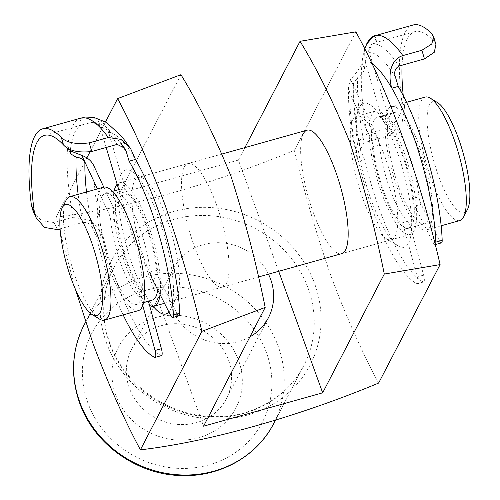 <?xml version="1.0" encoding="UTF-8"?>
<svg xmlns="http://www.w3.org/2000/svg" width="500" height="500" viewBox="0 0 500 500"><rect width="100%" height="100%" fill="white"/><g stroke="black" fill="none" stroke-linecap="round" stroke-linejoin="round"><path stroke-width="0.38" stroke-dasharray="2.5 1.88" d="M99.381 319.012A64.112 16.894 74.3 0 1 76.219 279.513A64.112 16.894 74.3 0 1 66.1 200.238M467.456 209.475A57.7 15.206 74.3 0 1 438.612 176.169A57.7 15.206 74.3 0 1 427.119 120.719A57.7 15.206 74.3 0 1 437.5 102.581M425.225 97.081A64.112 16.894 -105.7 0 0 431.556 179.95A64.112 16.894 -105.7 0 0 459.825 220.55M138.231 310.663A64.112 16.894 74.3 0 1 109.969 270.056A64.112 16.894 74.3 0 1 103.637 187.188M111.062 267.944A57.7 15.206 74.3 0 1 105.369 193.363A57.7 15.206 74.3 0 1 130.806 229.906A57.7 15.206 74.3 0 1 136.5 304.488A57.7 15.206 74.3 0 1 111.062 267.944M152.381 300.038A57.7 15.206 74.3 0 1 126.944 263.494A57.7 15.206 74.3 0 1 121.244 188.912A57.7 15.206 74.3 0 1 146.681 225.456A57.7 15.206 74.3 0 1 157.713 289.906M149.588 305.438A64.112 16.894 74.3 0 1 125.85 265.606A64.112 16.894 74.3 0 1 114.156 190.9M117.15 184.25A64.112 16.894 74.3 0 1 119.519 182.738A64.112 16.894 74.3 0 1 147.781 223.337A64.112 16.894 74.3 0 1 160.081 294.587M381.931 193.856A64.112 16.894 74.3 0 1 375.6 110.988A64.112 16.894 74.3 0 1 403.862 151.588A64.112 16.894 74.3 0 1 410.194 234.456A64.112 16.894 74.3 0 1 381.931 193.856M383.025 191.744A57.7 15.206 74.3 0 1 377.325 117.163A57.7 15.206 74.3 0 1 402.762 153.7A57.7 15.206 74.3 0 1 408.462 228.281A57.7 15.206 74.3 0 1 383.025 191.744M398.906 187.294A57.7 15.206 74.3 0 1 393.206 112.713A57.7 15.206 74.3 0 1 418.644 149.25A57.7 15.206 74.3 0 1 424.344 223.831A57.7 15.206 74.3 0 1 398.906 187.294M397.812 189.406A64.112 16.894 74.3 0 1 391.481 106.538A64.112 16.894 74.3 0 1 419.744 147.137A64.112 16.894 74.3 0 1 426.075 230.006A64.112 16.894 74.3 0 1 397.812 189.406M408.537 243.106A74.8 19.712 -105.7 0 0 396.756 150.569A74.8 19.712 -105.7 0 0 359.387 107.344A74.8 19.712 -105.7 0 0 359.363 107.394A74.8 19.712 -105.7 0 0 364.981 180.544A74.8 19.712 -105.7 0 0 398.194 245.963A74.8 19.712 -105.7 0 0 408.537 243.106M352.975 119.819A64.112 16.894 74.3 0 1 356.737 116.269A64.112 16.894 74.3 0 1 387.781 165.037A64.112 16.894 74.3 0 1 395.1 236.188A64.112 16.894 74.3 0 1 391.337 239.744A64.112 16.894 74.3 0 1 386.231 238.637A64.112 16.894 74.3 0 1 357.769 182.562A64.112 16.894 74.3 0 1 352.956 119.862A64.112 16.894 74.3 0 1 352.975 119.819M153.206 306.369A74.8 19.712 74.3 0 1 124.237 237.587A74.8 19.712 74.3 0 1 121.175 174.088A74.8 19.712 74.3 0 1 131.519 171.231A74.8 19.712 74.3 0 1 164.725 236.656A74.8 19.712 74.3 0 1 170.344 309.806A74.8 19.712 74.3 0 1 170.319 309.856A74.8 19.712 74.3 0 1 168.894 312.006M176.737 297.375A64.112 16.894 -105.7 0 0 176.756 297.331A64.112 16.894 -105.7 0 0 171.944 234.631A64.112 16.894 -105.7 0 0 143.475 178.556A64.112 16.894 -105.7 0 0 138.375 177.456A64.112 16.894 -105.7 0 0 134.613 181.006A64.112 16.894 -105.7 0 0 141.925 252.156A64.112 16.894 -105.7 0 0 172.969 300.925A64.112 16.894 -105.7 0 0 176.737 297.375M226.363 283.469A64.112 16.894 -105.7 0 0 219.05 212.319A64.112 16.894 -105.7 0 0 188.006 163.55A64.112 16.894 -105.7 0 0 184.237 167.1A64.112 16.894 -105.7 0 0 191.556 238.256A64.112 16.894 -105.7 0 0 222.6 287.019A64.112 16.894 -105.7 0 0 226.363 283.469M115.675 394.894A66.162 61.431 27.4 0 0 198.863 437.713A66.162 61.431 27.4 0 0 238.588 360.45A66.162 61.431 27.4 0 0 155.394 317.625A66.162 61.431 27.4 0 0 115.675 394.894M228.588 360.244A53.425 49.606 -152.6 0 1 226.381 398.756A53.425 49.606 -152.6 0 1 176.088 424.256A53.425 49.606 -152.6 0 1 129.331 388.056A53.425 49.606 -152.6 0 1 131.531 349.544A53.425 49.606 -152.6 0 1 181.825 324.044A53.425 49.606 -152.6 0 1 228.588 360.244M268.481 274.163A53.425 49.606 27.4 0 0 221.062 242.787A53.425 49.606 27.4 0 0 173.569 268.531A53.425 49.606 27.4 0 0 171.363 307.038A53.425 49.606 27.4 0 0 249.894 336.894M75.456 289.4L56.15 217.1C124.125 209.125 212.056 184.587 294.363 150.35C304.681 193.756 316.975 235.912 331.244 276.831C346.225 316.688 362.013 352.106 378.612 383.088M105.55 121.888L89.956 151.938M86.875 157.881L56.15 217.1M355.85 31.856L294.363 150.35M180.938 74.688L119.312 193.45L203.562 426.188M278.688 271.306L238.419 160.081L119.312 193.45M238.419 160.081L244.894 147.613M410.194 234.456L341.706 253.65A64.112 16.894 74.3 0 1 310.663 204.881A64.112 16.894 74.3 0 1 303.344 133.725M378.131 139.075A6.837 1.8 74.3 0 1 379.494 144.769A54.713 14.419 -105.7 0 0 407.788 221.287A6.837 1.8 74.3 0 1 409.963 225.156A6.837 1.8 74.3 0 1 410.644 227.306L423.606 275.1A6.837 1.8 74.3 0 1 423.663 281.962A6.837 1.8 74.3 0 1 423.225 281.906A116.256 30.638 74.3 0 1 364.769 159.731L358.419 161.506L356.175 154.931L357.062 142.481L367.15 133.831A136.775 36.044 74.3 0 1 362.013 63.069C359.819 68.081 356.019 73.531 350.619 79.412L348.45 86.55L349.875 93.325L371.188 139.431L377.537 137.65A6.837 1.8 74.3 0 1 378.131 139.075M379.494 144.769L373.137 146.55A6.837 1.8 -105.7 0 0 371.775 140.856A6.837 1.8 -105.7 0 0 371.188 139.431M410.644 227.306L404.294 229.088A6.837 1.8 -105.7 0 0 403.606 226.938A6.837 1.8 -105.7 0 0 401.431 223.069L407.788 221.287M441.506 242.856A6.837 1.8 74.3 0 1 439.363 240.575L421.138 204.306A6.837 1.8 74.3 0 1 418.969 196.775L412.619 198.556A54.713 14.419 -105.7 0 0 401.75 153.312A54.713 14.419 -105.7 0 0 384.225 122.256L390.575 120.475A6.837 1.8 74.3 0 1 387.863 115.025L369.231 52.119A123.1 32.438 74.3 0 1 395.381 76.856M418.969 196.775A54.713 14.419 -105.7 0 0 408.1 151.537A54.713 14.419 -105.7 0 0 390.575 120.475M439.363 240.575L433.006 242.356L414.787 206.088L421.138 204.306M433.006 242.356A6.837 1.8 -105.7 0 0 435.069 244.65M387.863 115.025L381.512 116.806L364.844 60.531L364.625 49.162M381.512 116.806A6.837 1.8 -105.7 0 0 384.225 122.256M412.619 198.556A6.837 1.8 -105.7 0 0 414.787 206.088M401.725 100.581C403.025 113.056 397.85 122.356 386.206 128.488L389.481 135.581L401.969 123.55L404.588 106.775L401.725 100.581A136.775 36.044 74.3 0 1 413.162 25M389.481 135.581L364.075 142.7L360.431 149.775L361.144 151.888A123.1 32.438 74.3 0 1 353.719 86.112L377.537 137.65M366.044 45.338A136.775 36.044 -105.7 0 0 362.013 63.069L364.494 68.438C364.038 71.6 361.744 74.681 357.612 77.681A129.938 34.237 -105.7 0 0 364.075 142.7M364.494 68.438A129.938 34.237 74.3 0 1 376.356 42.438L374.45 36.012M399.056 66.037A129.938 34.237 -105.7 0 0 373.113 43.706L376.819 42.294L374.875 35.737A136.775 36.044 74.3 0 0 374.412 35.881M432.088 34.038L434.325 41.6L435.913 44.387M434.325 41.6A129.938 34.237 -105.7 0 0 415.012 31.587A129.938 34.237 -105.7 0 0 402.075 65.188M403.256 95.65A129.938 34.237 -105.7 0 0 404.588 106.775M373.137 146.55A54.713 14.419 -105.7 0 0 401.431 223.069M404.294 229.088L417.256 276.881L423.606 275.1M423.225 281.906L416.875 283.681A116.256 30.638 74.3 0 1 358.419 161.506A116.256 30.638 -105.7 0 1 349.875 93.325M386.206 128.488L367.15 133.831M364.769 159.731L361.144 151.888M416.875 283.681A6.837 1.8 -105.7 0 0 417.306 283.744A6.837 1.8 -105.7 0 0 417.256 276.881M373.113 43.706C369.919 45.025 368.625 47.831 369.231 52.119L366.806 43.938M350.619 79.412L353.719 86.112L353.25 83.85L357.612 77.681M119.462 191.825A6.837 1.8 -105.7 0 0 121.656 195.675A54.713 14.419 74.3 0 1 150.15 271.744A6.837 1.8 -105.7 0 0 151.525 277.4M121.656 195.675L128.006 193.894A6.837 1.8 74.3 0 1 125.819 190.044A6.837 1.8 74.3 0 1 125.294 188.475L118.938 190.256M152.331 279.275L158.688 277.494A6.837 1.8 74.3 0 1 157.875 275.625A6.837 1.8 74.3 0 1 156.506 269.962L150.15 271.744M86.5 191.988A123.1 32.438 -105.7 0 0 92.55 228.069L96.175 235.869A116.256 30.638 -105.7 0 0 111.931 288.263A116.256 30.638 -105.7 0 0 123.15 314.887M57.356 229.6L54.075 222.544L73.131 217.206L91.419 220.8L102.531 234.088A116.256 30.638 -105.7 0 0 118.287 286.488A116.256 30.638 -105.7 0 0 161.056 355.556L154.706 357.337M142.738 305.413L142 302.7A6.837 1.8 -105.7 0 0 139.137 296.719L145.488 294.938A54.713 14.419 74.3 0 1 128.094 264.244A54.713 14.419 74.3 0 1 117.094 218.644L110.738 220.425A6.837 1.8 -105.7 0 0 108.775 213.306L97.431 188.931M139.137 296.719A54.713 14.419 74.3 0 1 121.744 266.025A54.713 14.419 74.3 0 1 110.738 220.425M148.412 301.15L142 302.7M161.475 355.613A6.837 1.8 74.3 0 1 161.056 355.556M108.775 213.306L115.125 211.525L103.781 187.15M115.125 211.525A6.837 1.8 74.3 0 1 117.094 218.644M145.488 294.938A6.837 1.8 74.3 0 1 148.35 300.919M70.294 150.875L68.144 148.494L67.756 146.1A136.775 36.044 74.3 0 1 79.969 118.406L81.919 124.956L91.363 122.581A129.938 34.237 74.3 0 1 117.212 144.381M81.919 124.956A129.938 34.237 -105.7 0 0 70.45 149.456M60.094 228.831L82.762 222.481A129.938 34.237 74.3 0 1 78.138 194.331M80.856 118.112A136.775 36.044 -105.7 0 0 79.969 118.406C83.294 116.431 89.219 116.706 97.75 119.237C103.088 122.081 106.681 126.419 108.519 132.256L125.294 188.475M122.131 145.463A123.1 32.438 -105.7 0 0 100.194 127.413L106.175 147.475M128.006 193.894A54.713 14.419 74.3 0 1 156.506 269.962M158.688 277.494L176.919 313.531L170.569 315.312M54.075 222.544L41.45 220.694L33.225 211.488M96.175 235.869L102.531 234.088A116.256 30.638 74.3 0 1 93.781 165.669M92.55 228.069C90.8 224.075 87.537 222.213 82.762 222.481M179.044 315.775A6.837 1.8 74.3 0 1 176.919 313.531M97.75 119.237L100.194 127.413L93.338 122.35L91.363 122.581M308.225 288.494A106.856 99.213 -152.6 0 1 303.819 365.519A106.856 99.213 -152.6 0 1 203.238 416.519A106.856 99.213 -152.6 0 1 109.719 344.113A106.856 99.213 -152.6 0 1 114.125 267.087A106.856 99.213 -152.6 0 1 214.706 216.088A106.856 99.213 -152.6 0 1 308.225 288.494M106.337 342.456A112.2 104.175 27.4 0 0 247.413 415.075A112.2 104.175 27.4 0 0 314.775 284.05A112.2 104.175 27.4 0 0 173.694 211.431A112.2 104.175 27.4 0 0 106.337 342.456M273.806 423.363A106.856 99.213 27.4 0 0 278.212 346.337A106.856 99.213 27.4 0 0 184.694 273.931A106.856 99.213 27.4 0 0 84.106 324.938M87.8 402.7A96.169 89.294 -152.6 0 1 145.538 290.394A96.169 89.294 -152.6 0 1 266.462 352.644A96.169 89.294 -152.6 0 1 208.725 464.95A96.169 89.294 -152.6 0 1 87.8 402.7M371.519 63.244A116.256 30.638 -105.7 0 0 364.844 60.531M70.237 151.444L67.756 146.1A136.775 36.044 -105.7 0 0 73.131 217.206M108.519 132.256A116.256 30.638 74.3 0 1 135.463 159.419M105.369 193.363L112.456 191.375M118.744 189.613L121.244 188.912M119.519 182.738L222.131 153.988M356.737 116.269L375.6 110.988M377.325 117.163L393.206 112.713M391.481 106.538L406.556 102.312M426.075 230.006L441.156 225.781M408.462 228.281L424.344 223.831M164.494 303.3L258.312 277.013M136.5 304.488L143.594 302.5M275.375 420.337L303.819 365.519C287.5 397.881 250.225 418.619 210.994 416.475C166.806 415.131 123.831 383.925 109.838 343.256C100.644 316.544 102.075 291.156 114.125 267.087L85.6 322.069M143.475 178.556L131.519 171.231M176.756 297.331L170.344 309.806M138.375 177.456L188.006 163.55M268.419 317.744L226.381 398.756M173.569 268.531L131.531 349.544M172.969 300.925L222.6 287.019M341.706 253.65L391.337 239.744M386.231 238.637L398.194 245.963M352.956 119.862L359.363 107.394M415.012 31.587L376.737 42.306M356.175 154.931C350.569 128.981 347.994 106.194 348.45 86.55M423.663 281.962L417.306 283.744M360.438 149.775C355.163 124.356 352.769 102.381 353.244 83.85M44.588 135.375L83.031 124.606M70.631 153.837L68.144 148.494M124.481 147.881L120.956 142.731L105.756 126.756L98.244 123.062L93.338 122.344"/><path stroke-width="0.75" d="M91.1 241.031A57.7 15.206 -105.7 0 0 62.256 207.719A57.7 15.206 -105.7 0 0 71.363 279.069A57.7 15.206 -105.7 0 0 92.206 314.619A57.7 15.206 -105.7 0 0 102.594 296.475A57.7 15.206 -105.7 0 0 91.1 241.031M62.256 207.719L66.1 200.238A64.112 16.894 74.3 0 1 69.887 196.644A64.112 16.894 74.3 0 1 98.15 237.244A64.112 16.894 74.3 0 1 104.488 320.119A64.112 16.894 74.3 0 1 99.381 319.012L92.206 314.619M430.325 98.181L437.5 102.581A57.7 15.206 74.3 0 1 458.35 138.125A57.7 15.206 74.3 0 1 467.456 209.475L463.606 216.956A64.112 16.894 -105.7 0 0 453.488 137.681A64.112 16.894 -105.7 0 0 430.325 98.181A64.112 16.894 -105.7 0 0 425.225 97.081L406.556 102.312M69.887 196.644L103.637 187.188A64.112 16.894 74.3 0 1 131.9 227.787A64.112 16.894 74.3 0 1 138.231 310.663L104.488 320.119M114.156 190.9A64.112 16.894 74.3 0 1 117.15 184.25M441.156 225.781L459.825 220.55A64.112 16.894 -105.7 0 0 463.606 216.956M160.081 294.587A64.112 16.894 74.3 0 1 154.113 306.212A64.112 16.894 74.3 0 1 149.588 305.438M157.713 289.906A57.7 15.206 74.3 0 1 152.381 300.038L143.594 302.5M303.344 133.725A64.112 16.894 74.3 0 1 307.113 130.175A64.112 16.894 74.3 0 1 338.156 178.944A64.112 16.894 74.3 0 1 345.469 250.094A64.112 16.894 74.3 0 1 341.706 253.65L258.312 277.013M249.894 336.894A53.425 49.606 27.4 0 0 268.419 317.744A53.425 49.606 27.4 0 0 270.619 279.231A53.425 49.606 27.4 0 0 268.481 274.163M244.894 147.613L300.044 41.312L355.85 31.856C388.981 91.875 420.138 177.625 440.1 264.594L384.294 274.05L322.669 392.819L203.562 426.188L265.188 307.425C256.231 263.087 244.8 219.275 230.888 175.975C214.838 136.544 198.188 102.781 180.938 74.688L117.631 98.6L105.55 121.888M265.188 307.425L201.881 331.337C191.625 288.125 179.331 245.969 165.006 204.862C150.113 165.2 134.319 129.781 117.631 98.6M440.1 264.594L378.612 383.088C296.306 417.325 208.375 441.863 140.4 449.837C123.8 418.85 108.006 383.431 93.031 343.575L75.456 289.4M168.894 312.006A74.8 19.712 74.3 0 1 153.206 306.369M89.956 151.938L86.875 157.881M201.881 331.337L140.4 449.837M322.669 392.819L278.688 271.306M300.044 41.312C317.244 69.338 333.85 102.987 349.875 142.262C363.85 185.656 375.325 229.587 384.294 274.05M424.462 58.919L421.9 50.263L431.806 43.963L433.606 36.6L435.913 44.387L434.331 52.225L424.462 58.919L399.056 66.037C395.062 68.406 393.837 72.019 395.381 76.856L398.212 86.425A116.256 30.638 74.3 0 1 418.062 129.7A116.256 30.638 74.3 0 1 442.181 240.35A6.837 1.8 74.3 0 1 441.506 242.856L435.15 244.638A6.837 1.8 -105.7 0 0 435.831 242.131L442.181 240.35M421.9 50.263L402.844 55.6C389.844 59.662 387.938 76.581 391.863 88.206A116.256 30.638 74.3 0 1 411.712 131.481A116.256 30.638 74.3 0 1 435.831 242.131M364.625 49.162L366.806 43.938C372.494 37.413 375.031 34.731 374.412 35.881A136.775 36.044 -105.7 0 0 366.044 45.338M402.075 65.188A129.938 34.237 -105.7 0 0 403.256 95.65M433.606 36.6L432.088 34.038A136.775 36.044 74.3 0 0 413.162 25L375.05 35.681A136.775 36.044 74.3 0 1 402.844 55.6M398.212 86.425L391.863 88.206A116.256 30.638 -105.7 0 0 371.519 63.244M374.8 35.75L375.05 35.681A136.775 36.044 74.3 0 0 374.862 35.737L374.45 36.012M151.525 277.4A6.837 1.8 -105.7 0 0 152.331 279.275L170.569 315.312A6.837 1.8 -105.7 0 0 172.694 317.55A6.837 1.8 -105.7 0 0 173.375 315.012A116.256 30.638 -105.7 0 0 129.113 161.2L135.463 159.419L130.725 148.85L121.163 139.412L108.281 137.513A136.775 36.044 -105.7 0 0 80.856 118.112L42.744 128.794A136.775 36.044 -105.7 0 0 31.412 205.256L34.281 211.419L36.194 217.862L44.513 227.438L57.356 229.6L60.094 228.831M123.15 314.887A116.256 30.638 -105.7 0 0 154.706 357.337A6.837 1.8 -105.7 0 0 155.125 357.388A6.837 1.8 -105.7 0 0 155.056 350.475L142.738 305.413M155.056 350.475L161.412 348.7L148.412 301.15M161.412 348.7A6.837 1.8 74.3 0 1 161.475 355.613L155.125 357.388M103.781 187.15L93.781 165.669C91.475 160.919 87.487 157.487 81.812 155.375L70.294 150.875M97.431 188.931L84.919 162.044A123.1 32.438 -105.7 0 0 86.5 191.988M61.312 137.469C66.619 142.75 75.925 144.55 89.219 142.856L91.8 151.506C78.4 152.981 68.987 150.825 63.569 145.025L61.312 137.469A136.775 36.044 -105.7 0 0 42.744 128.794M91.8 151.506L117.212 144.381L124.694 148.206L126.256 151.637A123.1 32.438 -105.7 0 0 122.131 145.463M70.45 149.456A129.938 34.237 -105.7 0 0 70.237 151.444L70.631 153.837L76.094 157.188C79.875 157.45 82.812 159.069 84.919 162.044L81.812 155.375M34.281 211.419A129.938 34.237 74.3 0 1 44.588 135.375A129.938 34.237 74.3 0 1 63.569 145.025M106.175 147.475L118.938 190.256A6.837 1.8 -105.7 0 0 119.462 191.825M173.375 315.012L179.725 313.231A116.256 30.638 -105.7 0 0 135.463 159.419M89.219 142.856L108.281 137.513M129.113 161.2L126.256 151.637M36.194 217.862L33.225 211.488L31.412 205.256M179.725 313.231A6.837 1.8 74.3 0 1 179.044 315.775L172.694 317.55M84.106 324.938A106.856 99.213 27.4 0 0 79.7 401.962A106.856 99.213 27.4 0 0 173.225 474.363A106.856 99.213 27.4 0 0 273.806 423.363C257.113 456.431 219.494 477.4 180.625 475.556C136.488 474.506 93.775 443.806 79.581 402.819C70.225 375.75 71.737 349.787 84.106 324.938L85.6 322.069M78.138 194.331A129.938 34.237 74.3 0 1 76.094 157.188M112.456 191.375L118.744 189.613M222.131 153.988L307.113 130.175M154.113 306.212L164.494 303.3M275.375 420.337L273.806 423.363M130.725 148.85L122.156 136.869L106.506 122.463L94.394 117.6L80.856 118.112M124.694 148.206L124.481 147.881"/></g></svg>
